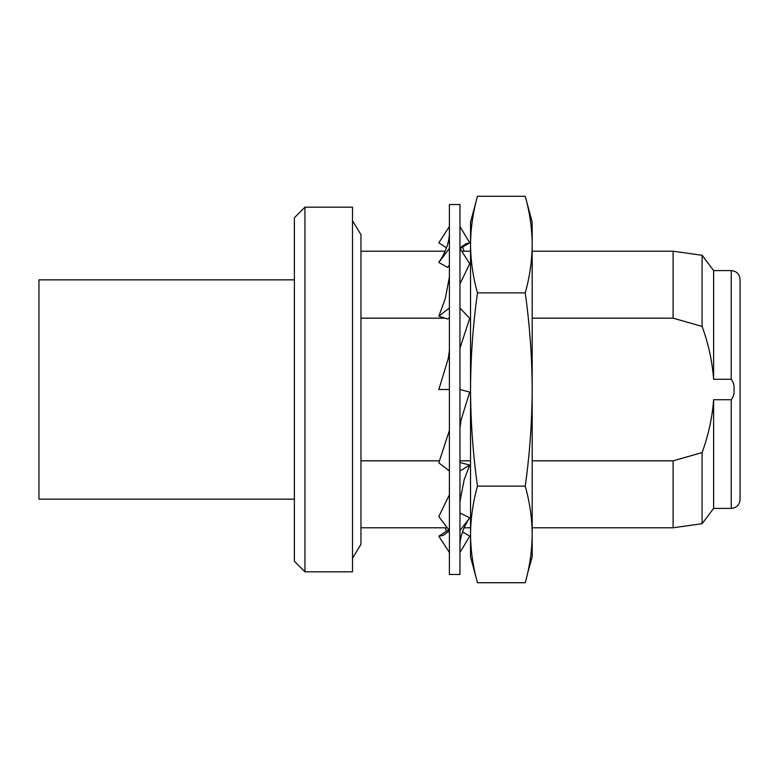 <?xml version="1.0" encoding="UTF-8"?>
<svg xmlns="http://www.w3.org/2000/svg" width="779" height="779" viewBox="0 0 779 779"><rect width="100%" height="100%" fill="white"/><g stroke="black" fill="none" stroke-linecap="round" stroke-linejoin="round"><path stroke-width="1.17" d="M459.961 574.464L459.961 204.536L449.395 204.536L449.395 574.464L459.961 574.464M449.395 530.937L443.251 535.387L438.82 536.186L447.682 530.421L449.22 531.112M459.961 545.358C459.912 536.361 464.596 525.124 469.318 518.444L459.961 530.616M459.961 514.5L460.788 513.371L469.727 517.821M438.82 536.186L449.395 552.457M459.961 501.608L464.148 479.757L469.727 465.073L459.961 470.974M449.395 530.616L438.82 516.535L449.395 494.753M459.961 463.242L460.788 462.716L469.727 465.073M459.961 427.817L461.178 419.589L469.727 392.08L459.961 389.5M449.395 470.974L438.82 462.843L449.395 430.368M459.961 348.125L469.727 318.397L459.961 308.026M449.395 389.5L438.82 389.5L448.178 358.885L449.395 350.667M459.961 283.887L469.727 263.76L459.961 248.384M449.395 317.725L447.682 319.039L438.82 316.157L445.237 298.795L449.395 276.993M438.82 316.157L449.395 308.026M459.961 247.946L466.027 243.671L469.727 242.824L460.185 226.903M449.395 265.181L447.682 267.46L438.82 262.465L440.232 260.157C444.4 254.207 449.405 242.805 449.395 233.476M460.029 247.888L460.788 248.17L469.727 242.824M438.82 262.465L449.395 248.384M446.513 247.819L438.82 242.814L448.967 227.205M462.512 531.862L469.727 536.176L459.961 552.447M477.469 292.885C472.98 276.779 470.662 260.673 470.535 244.577L470.535 222.151L477.469 196.259C472.98 212.365 470.662 228.471 470.535 244.577C470.662 228.471 472.98 212.365 477.469 196.259L525.25 196.259C529.739 212.365 532.057 228.471 532.184 244.577L532.184 389.5C532.047 357.298 529.739 325.096 525.25 292.885L477.469 292.885C472.98 325.096 470.662 357.298 470.535 389.5C470.672 421.77 472.98 453.972 477.469 486.115C472.98 502.221 470.662 518.327 470.535 534.423C470.662 550.529 472.98 566.635 477.469 582.741C472.98 566.635 470.662 550.529 470.535 534.423L470.535 556.849L477.469 582.741L525.25 582.741C529.739 566.635 532.057 550.529 532.184 534.423C532.057 518.327 529.739 502.221 525.25 486.115L477.469 486.115M525.25 486.115C529.739 453.972 532.047 421.77 532.184 389.5L532.184 556.849L527.636 573.071M294.374 279.846L38.95 279.846L38.95 499.154L294.374 499.154M532.184 318.173L673.114 318.173L702.093 326.43C708.384 343.5 712.23 361.125 713.622 379.276L713.622 270.595L731.238 270.595C736.593 271.121 739.524 274.052 740.05 279.398L740.05 499.602C739.524 504.948 736.593 507.879 731.238 508.405L731.238 399.724L713.622 399.724C712.259 417.739 708.413 435.354 702.093 452.57L673.114 460.827L673.114 527.782L532.184 527.782M713.622 379.276L731.238 379.276C733.506 382.099 734.422 385.508 733.993 389.5C734.422 393.492 733.506 396.901 731.238 399.724M304.949 389.5L304.949 571.825L352.507 571.825L352.507 207.175L304.949 207.175L304.949 389.5M304.949 207.175L294.374 217.75L294.374 561.25L304.949 571.825M470.535 460.827L459.961 460.827M439.531 460.827L360.959 460.827M673.114 460.827L532.184 460.827M360.959 318.173L445.013 318.173M448.811 318.173L449.395 318.173M469.533 318.173L470.535 318.173M532.184 251.218L673.114 251.218L673.114 318.173M713.622 270.595L702.093 255.288L702.093 326.43M702.093 452.57L702.093 523.712L673.114 527.782M713.622 399.724L713.622 508.405L702.093 523.712M525.25 292.885C529.739 276.779 532.057 260.673 532.184 244.577L532.184 222.151L525.25 196.259M470.535 534.423L470.535 244.577M731.238 270.595L731.238 379.276M352.507 558.261L360.959 544.346L360.959 234.654L352.507 220.739M464.167 251.218L462.512 247.138M446.513 531.181L445.111 527.782M360.959 527.782L447.263 527.782M464.167 527.782L470.535 527.782M360.959 251.218L445.111 251.218M461.889 251.218L470.535 251.218M702.093 255.288L673.114 251.218M713.622 508.405L731.238 508.405"/></g></svg>
